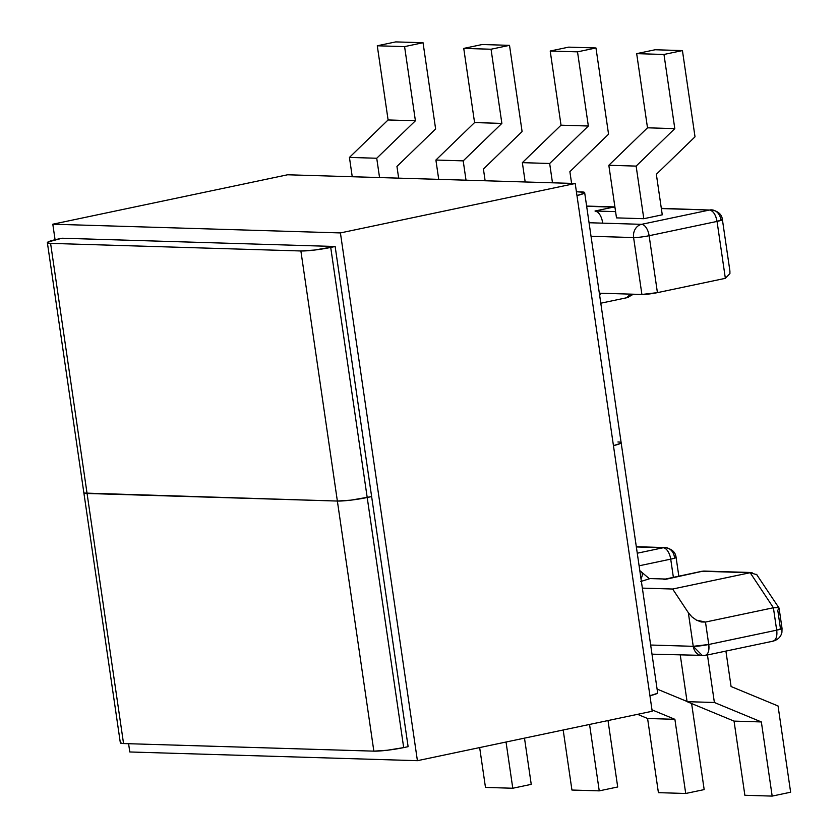 <?xml version="1.0" encoding="UTF-8"?>
<svg xmlns="http://www.w3.org/2000/svg" width="838" height="838" viewBox="0 0 838 838"><rect width="100%" height="100%" fill="white"/><g stroke="black" fill="none" stroke-linecap="round" stroke-linejoin="round"><path stroke-width="1.26" d="M725.352 278.331L657.421 292.64A11.397 1.205 -8.3 0 1 641.908 294.473L657.421 292.64L649.125 235.719A11.397 1.205 171.7 0 1 633.601 237.563A11.397 1.205 -8.3 0 0 649.125 235.719A11.397 5.793 -101.9 0 0 641.573 224.333A11.397 9.731 91.7 0 0 633.601 237.563L591.031 236.274L633.601 237.563L641.908 294.473L599.338 293.185L641.908 294.473L633.601 237.563A11.397 9.731 -88.3 0 1 641.573 224.333L589.051 222.74L641.573 224.333L709.493 210.034L661.35 208.568L709.493 210.034L641.573 224.333A11.397 5.793 78.1 0 1 649.125 235.719L657.421 292.64L725.352 278.331L717.045 221.421L649.125 235.719L717.045 221.421A11.397 5.793 -101.9 0 0 709.493 210.034A11.397 9.731 -88.3 0 1 711.472 209.856A11.397 9.731 -88.3 0 1 720.722 219.221A11.397 1.205 171.7 0 1 722.398 219.598A11.397 1.205 171.7 0 1 717.045 221.421L725.352 278.331L729.919 273.576L729.908 271.03L722.398 219.598L717.045 221.421C715.704 214.601 713.18 210.799 709.493 210.034L661.318 208.337M602.564 222.395A11.397 5.793 78.1 0 0 595.011 211.008L615.584 211.626L595.011 211.008L613.468 207.122L586.663 206.316L613.468 207.122L595.011 211.008L597.4 211.93M662.261 214.821L643.804 218.708L616.496 217.88L608.828 165.275L616.496 217.88L643.804 218.708L636.136 166.102L674.8 128.633L663.979 54.47L682.436 50.584L655.138 49.756L636.681 53.642L647.502 127.805L608.828 165.275L636.136 166.102L643.804 218.708L662.261 214.821L656.353 174.294L662.261 214.821M379.551 177.562L376.733 158.246L415.407 120.777L404.586 46.614L423.043 42.728L435.624 128.968L396.95 166.437L398.658 178.138L396.95 166.437L435.624 128.968L423.043 42.728L395.735 41.9L377.278 45.786L388.099 119.949L349.436 157.418L352.243 176.734L349.436 157.418L376.733 158.246L379.551 177.562M377.278 45.786L404.586 46.614L423.043 42.728L395.735 41.9L377.278 45.786L404.586 46.614L415.407 120.777L376.733 158.246L349.436 157.418L388.099 119.949L415.407 120.777L388.099 119.949L377.278 45.786M466.022 180.18L463.205 160.865L501.868 123.396L491.047 49.233L509.514 45.346L522.095 131.576L483.421 169.056L485.129 180.757L483.421 169.056L522.095 131.576L509.514 45.346L482.206 44.519L463.749 48.405L474.57 122.568L435.896 160.037L438.714 179.353L435.896 160.037L463.205 160.865L466.022 180.18M463.749 48.405L491.047 49.233L509.514 45.346L482.206 44.519L463.749 48.405L491.047 49.233L501.868 123.396L474.57 122.568L463.749 48.405M501.868 123.396L463.205 160.865L435.896 160.037L474.57 122.568L501.868 123.396M614.987 207.52A11.397 5.793 -101.9 0 0 613.468 207.122A11.397 9.731 -88.3 0 1 614.903 206.944L613.468 207.122L614.987 207.52M633.381 294.222L627.39 297.605A11.397 5.793 -101.9 0 0 630.522 294.138L626.677 297.668M695.016 136.814L682.436 50.584L695.016 136.814L656.353 174.294L695.016 136.814M636.681 53.642L663.979 54.47L682.436 50.584L655.138 49.756L636.681 53.642L663.979 54.47L674.8 128.633L636.136 166.102L608.828 165.275L647.502 127.805L674.8 128.633L647.502 127.805L636.681 53.642M568.667 47.138L550.21 51.024L561.031 125.187L522.357 162.656L525.175 181.972L522.357 162.656L549.665 163.483L588.339 126.014L577.518 51.851L595.975 47.965L568.667 47.138L550.21 51.024L577.518 51.851L595.975 47.965L608.556 134.195L595.975 47.965L568.667 47.138M608.556 134.195L569.882 171.675L571.589 183.375L569.882 171.675L608.556 134.195M552.483 182.799L549.665 163.483L552.483 182.799M577.518 51.851L588.339 126.014L561.031 125.187L550.21 51.024L577.518 51.851M588.339 126.014L549.665 163.483L522.357 162.656L561.031 125.187L588.339 126.014M637.268 553.206L663.162 547.759L636.356 546.942L663.162 547.759L637.268 553.206M650.665 645.03L693.236 646.318L688.333 612.693L672.652 589.03L642.358 588.119L672.652 589.03L688.333 612.693L691.947 616.894L696.483 620.151L701.228 621.964L705.481 622.058L708.749 644.485L776.679 630.176L773.401 607.76L705.481 622.058L773.401 607.76L750.167 572.71L672.652 589.03L750.167 572.71L773.401 607.76L776.679 630.176L708.749 644.485A11.397 5.793 78.1 0 1 705.187 655.452A11.397 5.793 78.1 0 1 704.475 655.515A11.397 9.731 -88.3 0 1 702.495 655.693A11.397 9.731 -88.3 0 1 693.236 646.318L650.665 645.03M524.494 738.142L531.24 784.358L512.783 788.244L506.037 742.028L512.783 788.244L485.474 787.416L479.661 747.58L485.474 787.416L512.783 788.244L531.24 784.358L524.494 738.142M608.011 720.554L617.7 786.976L599.243 790.863L589.554 724.441L599.243 790.863L571.935 790.035L563.178 729.992L571.935 790.035L599.243 790.863L617.7 786.976L608.011 720.554M779.036 608.65L778.659 607.634L773.401 607.76L778.659 607.634L779.036 608.65L777.769 610.2L780.356 627.976L782.032 628.353L776.679 630.176C777.318 636.974 775.894 640.651 772.395 641.217L773.107 641.154A11.397 5.793 -101.9 0 0 776.679 630.176A11.397 1.205 -8.3 0 0 782.032 628.353L781.917 632.323C780.964 636.765 778.031 639.708 773.107 641.154L705.187 655.452L651.995 654.164M640.777 581.499L649.429 578.796L640.777 581.499M664.031 579.676L702.391 571.265A11.397 5.793 -101.9 0 0 701.678 571.327L665.466 579.037L649.167 578.545L665.466 579.037L702.391 571.265L750.167 572.71L756.892 574.732M639.101 565.797L670.714 559.145L673.364 577.288L670.714 559.145A11.397 5.793 -101.9 0 0 663.162 547.759A11.397 5.793 78.1 0 1 670.714 559.145A11.397 1.205 -8.3 0 0 676.077 557.322A11.397 1.205 171.7 0 1 670.714 559.145L639.101 565.797M676.077 557.322C675.501 552.127 671.856 548.88 665.142 547.581A11.397 9.731 91.7 0 0 663.162 547.759A11.397 9.731 -88.3 0 1 665.142 547.581A11.397 9.731 -88.3 0 1 674.401 556.945A11.397 1.205 171.7 0 1 676.077 557.322L678.822 576.135M639.918 571.38A11.397 4.881 130.5 0 1 641.416 571.935A11.397 4.881 130.5 0 1 641.007 578.869A11.397 4.881 -49.5 0 0 641.479 571.987M680.267 655.012L687.076 701.668L734.046 721.109L744.867 795.272L734.046 721.109L687.076 701.668L680.267 655.012M790.632 792.214L778.052 705.973L790.632 792.214L772.175 796.1L761.354 721.937L714.385 702.495L707.45 654.97L714.385 702.495L687.076 701.668L714.385 702.495L761.354 721.937L734.046 721.109L761.354 721.937L772.175 796.1L744.867 795.272L772.175 796.1L790.632 792.214M725.907 651.084L731.082 686.532L778.052 705.973L731.082 686.532L725.907 651.084M637.55 714.332L647.585 718.491L658.406 792.654L647.585 718.491L674.894 719.318L651.985 709.838L674.894 719.318L685.714 793.481L674.894 719.318L647.585 718.491L637.55 714.332M704.171 789.595L691.612 703.543L704.171 789.595L685.714 793.481L658.406 792.654L685.714 793.481L704.171 789.595M657.086 689.077L687.055 701.479L657.086 689.077M705.187 655.452L704.475 655.515C707.963 654.96 709.398 651.283 708.749 644.485L693.236 646.318L702.495 655.693M708.749 644.485L705.481 622.058L696.483 620.151L691.947 616.894L688.333 612.693L693.236 646.318A11.397 1.205 -8.3 0 0 708.749 644.485M778.984 607.927L756.525 574.355M752.095 572.532L704.37 571.087A11.397 9.731 91.7 0 0 702.391 571.265L750.167 572.71M300.884 250.971L50.594 243.387L87.068 493.477L337.368 501.051L300.884 250.971L50.594 243.387L47.64 242.957L47.955 242.004L62.096 238.222L335.148 246.498L330.717 247.43L367.201 497.51L371.632 496.578L350.818 500.16L337.368 501.051L84.125 493.048L87.068 493.477L50.594 243.387A21.914 2.305 171.7 0 1 47.368 242.664A21.914 2.305 171.7 0 1 57.675 239.155L62.096 238.222L335.148 246.498L314.334 250.07L300.884 250.971L337.368 501.051A21.914 2.305 -8.3 0 0 367.201 497.51L330.717 247.43A21.914 2.305 171.7 0 1 300.884 250.971M576.408 191.745L584.39 192.331L584.076 193.285L576.963 195.558A21.914 2.305 171.7 0 0 584.662 192.625A21.914 2.305 171.7 0 0 581.436 191.902L576.408 191.745M620.874 442.412L620.56 443.365L613.437 445.638A21.914 2.305 -8.3 0 0 621.147 442.705A21.914 2.305 171.7 0 1 613.437 445.638L620.56 443.365L620.874 442.412M120.913 742.175L120.609 743.128L123.553 743.557A21.914 2.305 -8.3 0 1 120.337 742.835L83.852 492.754A21.914 2.305 -8.3 0 0 87.068 493.477L123.553 743.557L373.853 751.141L337.368 501.051L87.068 493.477L337.368 501.051L350.818 500.16L367.201 497.51L403.686 747.601L408.116 746.668L403.686 747.601L367.201 497.51L371.632 496.578L367.201 497.51A21.914 2.305 171.7 0 1 337.368 501.051L373.853 751.141L387.303 750.24L403.686 747.601A21.914 2.305 -8.3 0 1 373.853 751.141L123.553 743.557L87.068 493.477A21.914 2.305 171.7 0 1 83.852 492.754L47.368 242.664M617.92 441.982A21.914 2.305 171.7 0 1 621.147 442.705L657.631 692.796A21.914 2.305 -8.3 0 1 649.921 695.729L657.044 693.455L657.359 692.502M652.194 711.253L417.408 760.684L129.796 751.969L128.591 743.715L129.796 751.969L417.408 760.684L652.194 711.253L575.203 183.491L340.417 232.922L417.408 760.684L340.417 232.922L575.203 183.491L287.591 174.775L52.804 224.207L340.417 232.922L52.804 224.207L287.591 174.775L575.203 183.491L652.194 711.253M55.067 239.731L52.804 224.207L55.067 239.731M335.148 246.498L408.116 746.668L335.148 246.498M627.39 297.605L600.794 303.209M586.621 206.075L614.903 206.934M601.035 293.237L599.662 295.468M665.142 547.581L636.314 546.701M639.803 570.605L649.366 578.712M779.089 608.199L782.032 628.353M711.472 209.856C718.187 211.155 721.832 214.402 722.398 219.598M621.147 442.705L584.662 192.625"/></g></svg>

